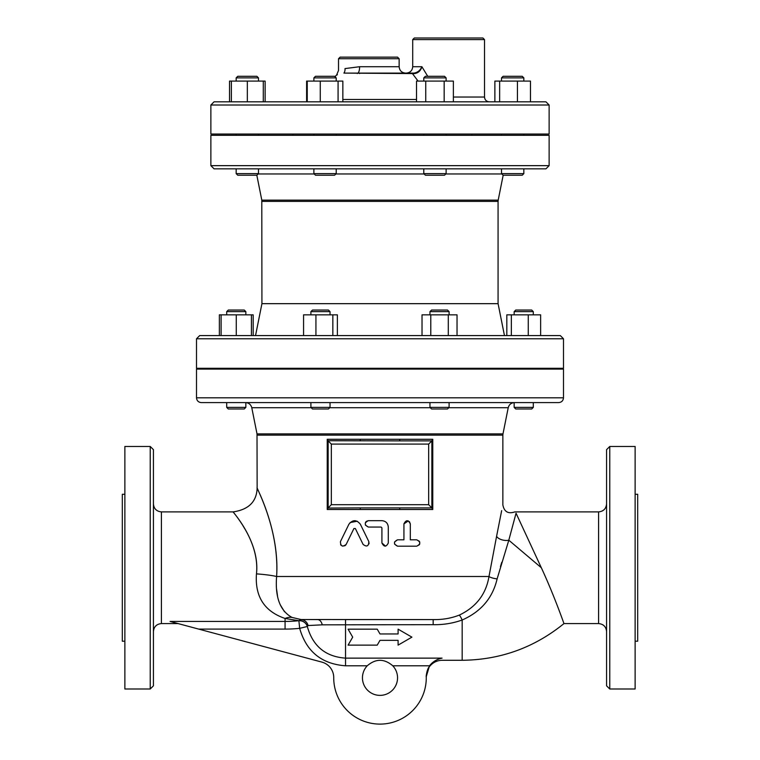 <?xml version="1.0" encoding="UTF-8"?>
<svg xmlns="http://www.w3.org/2000/svg" width="760" height="760" viewBox="0 0 760 760"><rect width="100%" height="100%" fill="white"/><g stroke="black" fill="none" stroke-linecap="round" stroke-linejoin="round"><path stroke-width="1.14" d="M377.235 645.126L380 640.338L398.097 640.338L398.097 645.126L411.91 637.146L398.097 629.166L398.097 633.954L380 633.954L377.235 629.166L348.089 629.166L352.697 637.146L348.089 645.126L377.235 645.126M388.293 527.05C387.913 523.174 385.785 521.047 381.919 520.667L368.353 520.667C364.24 522.794 364.24 524.922 368.353 527.05L381.121 527.05L381.919 527.848L381.919 543.001C384.047 547.124 386.175 547.124 388.293 543.001L388.293 527.05C387.913 523.174 385.785 521.047 381.919 520.667M368.353 527.05L365.437 525.16M365.36 522.756L365.987 521.721M366.453 521.293L368.353 520.667M381.919 527.848L381.121 527.05M385.558 546.164L381.919 543.001M416.698 546.193C420.793 544.065 420.793 541.937 416.698 539.809L410.315 539.809L410.315 523.858C408.196 519.726 406.068 519.726 403.93 523.858L403.93 539.809L397.556 539.809C393.442 541.937 393.442 544.065 397.556 546.193L416.698 546.193L419.387 544.721M403.93 523.858L408.348 520.913M409.402 521.616L410.315 523.858M397.556 546.193L394.554 544.093M394.544 541.947L397.556 539.809M416.698 539.809L419.387 541.291M419.672 541.832L419.672 544.179M346.17 544.407L353.913 528.523L355.347 528.523L363.09 544.407C366.795 547.181 368.704 546.25 368.828 541.605L360.363 524.248C356.516 519.545 352.697 519.545 348.897 524.248L340.433 541.605C340.575 546.278 342.494 547.209 346.17 544.407L345.572 545.243M368.828 541.605L369.056 543.789M350.094 522.557L357.248 521.227M345.002 545.708L342.541 546.098M341.022 545.233L340.613 544.73M170.069 621.433L198.692 629.1L285.066 629.1L285.066 621.433L170.069 621.433L178.106 623.58L170.069 621.433M285.066 629.1A141.141 141.141 0 0 0 299.668 628.339L298.88 620.711A133.475 133.475 0 0 1 285.066 621.433L285.066 618.459L298.88 620.711A7.98 7.609 19.4 0 1 307.315 626.496L299.668 628.339C306.28 651.519 321.575 664.003 345.534 665.798L345.534 658.131C325.565 656.725 312.825 646.181 307.315 626.496L307.334 626.42A7.98 7.59 19.4 0 0 298.908 620.635L301.017 619.524A7.98 7.724 -90.4 0 1 308.085 625.537L322.249 624.834L433.162 624.682C443.26 624.872 452.922 623.314 462.175 620.008C481.023 611.686 492.679 597.977 497.125 578.873A7.98 2.213 8.6 0 1 488.993 576.508L489.003 576.45M426.255 676.628L429.505 665.798L426.246 676.172A46.274 46.274 0 0 1 380.722 724.1A46.274 46.274 0 0 1 333.726 677.606A15.96 15.96 0 0 0 321.898 662.112L198.692 629.1M433.162 624.682L433.162 619.59L345.534 619.59L345.534 658.131L442.073 658.131C442.263 660.991 442.263 660.991 442.073 658.131C436.924 659.158 432.734 661.713 429.505 665.798L392.777 665.798A17.556 17.556 0 0 1 392.284 690.365A17.556 17.556 0 0 1 367.716 690.365A17.556 17.556 0 0 1 367.222 665.798C375.744 658.502 384.256 658.502 392.777 665.798M307.334 626.42L308.085 625.537M256.462 573.876C254.828 596.533 264.356 611.392 285.066 618.459A23.93 15.105 112 0 1 292.087 617.452C280.145 610.964 274.977 597.322 276.611 576.508C279.623 532.2 258.305 491.35 257.26 488.224C254.248 483.588 279.68 527.497 276.611 576.508A23.93 2.622 -175.9 0 0 256.462 573.876C260.138 539.572 229.757 508.829 233.348 512.078C234.593 514.264 260.072 542.858 256.462 573.876M245.233 529.53L243.171 526.1M153.425 503.908C153.9 508.763 156.56 511.413 161.405 511.889L233.206 511.889C248.71 509.599 256.69 501.628 257.146 487.958M153.425 567.739L153.425 449.663L150.233 446.471L124.868 446.471L124.868 688.997L150.233 688.997L153.425 685.814L153.425 567.739M153.425 651.728L153.425 619.818M431.86 508.05L432.763 509.494L432.763 439.289L431.86 440.733M432.763 439.289L399.608 439.289L399.865 440.885L328.139 440.733L328.139 508.05L360.135 507.898L360.392 509.494L399.608 509.494L399.865 507.898L360.135 507.898M399.608 439.289L360.392 439.289L360.135 440.885M360.392 439.289L327.237 439.289L328.139 440.733M327.237 439.289L327.237 509.494L328.139 508.05M399.865 507.898L431.86 507.898L431.86 440.885L399.865 440.885M431.86 507.898L428.668 504.706L331.331 504.706L331.331 444.077L328.139 440.885M331.331 444.077L428.668 444.077L431.86 440.885M257.137 435.138L502.863 435.138L502.987 433.884L257.013 433.884L257.137 487.958M497.125 578.873L508.81 540.208A7.98 3.981 11 0 1 496.594 536.275L488.993 576.508C486.001 594.244 476.111 607.097 459.325 615.087C451.231 618.279 442.51 619.78 433.162 619.59L345.534 619.59M496.594 536.275L501.657 510.644M259.72 493.781L261.326 497.591M331.331 504.706L328.139 507.898M334.618 76.294L315.476 76.294L313.88 77.89L336.214 77.89L334.618 76.294M313.88 173.622L315.476 175.218L334.618 175.218L336.214 173.622L313.88 173.622L313.88 168.834L423.785 168.834L423.785 173.622L446.12 173.622L446.12 168.834L523.839 168.834L523.839 173.622L501.505 173.622L501.505 168.834M444.524 76.294L425.381 76.294L423.785 77.89L446.12 77.89L444.524 76.294M423.785 173.622L425.381 175.218L444.524 175.218L446.12 173.622M522.244 76.294L503.101 76.294L501.505 77.89L523.839 77.89L522.244 76.294L523.839 77.89L523.839 81.082M501.505 173.622L503.101 175.218L522.244 175.218L523.839 173.622M307.249 101.821L307.249 81.082L306.622 81.082L306.622 101.821M342.845 101.821L342.845 81.082L307.249 81.082M320.273 81.082L320.273 101.821L338.077 101.821L338.077 81.082M425.742 101.821L425.742 81.082L416.527 81.082L416.527 101.821M453.378 101.821L453.378 81.082L425.742 81.082M444.163 101.821L444.163 81.082M517.436 81.082L530.471 81.082L530.471 101.821L517.436 101.821L517.436 81.082L494.874 81.082L494.874 101.821M499.643 101.821L499.643 81.082M263.283 81.082L263.283 101.821L265.126 101.821L265.126 81.082L229.53 81.082L229.53 101.821M256.899 76.294L237.756 76.294L236.16 77.89L258.495 77.89L256.899 76.294L258.495 77.89L258.495 81.082M236.16 81.082L236.16 77.89L236.16 81.082M237.756 175.218L256.899 175.218L258.495 173.622L236.16 173.622L236.16 168.834L236.16 173.622L237.756 175.218M258.495 173.622L258.495 168.834L313.88 168.834M263.283 101.821L247.333 101.821L247.333 81.082M247.333 101.821L231.373 101.821L231.373 81.082M258.495 135.327L258.495 134.055M328.444 310.051L312.483 310.051L310.897 311.647L330.04 311.647L328.444 310.051M310.897 407.379L312.483 408.975L328.444 408.975L330.04 407.379L310.897 407.379L310.897 402.591L245.841 402.591L245.841 407.379L226.698 407.379L226.698 402.591M447.516 310.051L431.556 310.051L429.96 311.647L449.103 311.647L447.516 310.051M429.96 407.379L431.556 408.975L447.516 408.975L449.103 407.379L429.96 407.379L429.96 402.591L330.04 402.591L330.04 407.379M531.706 310.051L515.745 310.051L514.159 311.647L533.302 311.647L531.706 310.051M514.159 407.379L515.745 408.975L531.706 408.975L533.302 407.379L514.159 407.379L514.159 402.591L449.103 402.591L449.103 407.379M332.842 314.839L332.842 335.578L303.563 335.578L303.563 314.839L337.373 314.839L337.373 335.578L422.028 335.578L422.028 314.839L430.787 314.839L430.787 335.578L448.286 335.578L448.286 314.839L430.787 314.839M315.932 335.578L315.932 314.839M261.924 201.381L498.075 201.381L498.199 200.127L261.801 200.127L261.924 303.667L498.075 303.667L504.459 335.578L457.035 335.578L457.035 314.839L448.286 314.839M457.035 335.578L448.286 335.578M528.257 314.839L540.635 314.839L540.635 335.578L528.257 335.578L528.257 314.839L506.825 314.839L506.825 335.578L504.459 335.578M511.347 335.578L511.347 314.839M251.427 314.839L251.427 335.578L253.175 335.578L253.175 314.839L219.364 314.839L219.364 335.578L221.112 335.578L221.112 314.839M244.255 310.051L228.294 310.051L226.698 311.647L245.841 311.647L244.255 310.051M226.698 314.839L226.698 311.647M228.294 408.975L226.698 407.379L228.294 408.975L244.255 408.975L245.841 407.379L244.255 408.975M221.112 335.578L236.274 335.578L236.274 314.839M245.841 369.084L245.841 368.286M261.801 200.127L256.823 175.218M214.054 168.834L545.946 168.834L549.128 165.651L210.871 165.651L214.054 168.834M309.035 619.552L317.594 619.59A7.98 4.959 -90 0 1 322.249 624.834M516.049 513.218C514.548 511.433 514.548 511.433 516.049 513.218C514.548 511.433 514.548 511.433 516.049 513.218L508.81 540.208L541.329 567.739L516.049 513.218M501.771 562.295L500.45 566.57M305.149 619.533L307.287 619.542M433.162 619.59L301.017 619.524L292.087 617.452M276.498 588.63L277.523 595.992M280.24 604.76L284.515 611.781M124.868 494.256L122.312 494.256L122.312 641.212L124.868 641.212M606.575 567.739L606.575 685.814L609.767 688.997L609.767 446.471L606.575 449.663L606.575 567.739M606.575 483.749L606.575 499.7M609.767 688.997L635.132 688.997L635.132 446.471L609.767 446.471M606.575 631.56C606.1 626.715 603.44 624.055 598.595 623.58L563.977 623.58C564.148 624.216 554.278 595.64 541.329 567.739M635.132 641.212L637.688 641.212L637.688 494.256L635.132 494.256M201.295 402.591L558.704 402.591C561.611 402.306 563.207 400.71 563.492 397.803L196.507 397.803C196.792 400.71 198.388 402.306 201.295 402.591M196.507 397.803L196.507 369.084L563.492 369.084L563.492 397.803M257.013 433.884L251.778 407.721L311.239 407.721M245.527 402.591C248.824 402.819 250.914 404.529 251.778 407.721M453.473 369.084L453.473 368.286M196.507 338.77L196.507 368.286L563.492 368.286L563.492 338.77L560.3 335.578L199.7 335.578L196.507 338.77L563.492 338.77M540.635 335.578L560.3 335.578M303.563 335.578L255.541 335.578L261.924 303.667M545.946 101.821L214.054 101.821L210.871 105.013L549.128 105.013L545.946 101.821M210.871 105.013L210.871 134.055L549.128 134.055L549.128 105.013M210.871 165.651L210.871 135.327L549.128 135.327L549.128 165.651M471.837 135.327L471.837 134.055M338.513 58.738L399.142 58.738L397.556 57.142L340.109 57.142L338.513 58.738L338.513 70.462L336.651 74.974L334.97 76.646M399.142 58.738L399.142 66.719L359.603 66.719L345.002 68.59C336.404 71.07 336.404 71.07 345.002 68.59A6.384 4.959 -103.6 0 1 343.909 73.103L412.423 73.568A1.596 1.235 -90 0 0 411.549 73.103L413.867 73.103C417.544 72.58 420.223 70.452 421.895 66.719C420.223 70.452 417.544 72.58 413.867 73.103L360.097 73.103L413.867 73.103A1.596 0.694 -90 0 1 414.361 73.596C418.171 73.131 420.679 70.832 421.895 66.719L412.709 66.719C412.328 70.594 410.2 72.722 406.324 73.103M399.142 66.719C399.522 70.594 401.651 72.722 405.526 73.103L343.909 73.103C334.286 75.582 334.286 75.582 343.909 73.103M359.603 66.719A6.384 1.938 -90 0 1 357.837 73.074A1.596 0.902 -88.2 0 0 357.266 73.539M360.097 73.103A1.596 0.779 90 0 0 359.547 73.568M418.066 81.082L412.423 73.568L414.361 73.596M427.737 76.294L421.895 66.719M337.421 74.774L336.651 74.974M484.509 39.596L482.913 38L414.305 38L412.709 39.596L484.509 39.596L484.509 97.033L453.378 97.033M345.534 665.798L367.222 665.798M459.325 615.087A7.98 0.921 66.4 0 1 462.175 620.008L462.175 660.278L442.206 660.278C437.066 660.402 432.867 662.454 429.618 666.444C426.825 668.543 425.866 677.863 426.255 676.59L426.255 676.561M178.106 623.58L161.405 623.58L161.405 511.889M327.237 509.494L360.392 509.494M399.608 509.494L432.763 509.494M488.993 576.508L276.611 576.508M428.668 444.077L428.668 504.706M258.153 173.974L314.222 173.974M335.873 173.974L424.127 173.974M445.778 173.974L501.847 173.974M150.233 446.471L150.233 688.997M606.575 503.908C606.1 508.763 603.44 511.413 598.595 511.889L598.595 623.58M329.697 407.721L430.302 407.721M448.761 407.721L508.221 407.721C509.086 404.529 511.176 402.819 514.472 402.591M416.527 99.484L342.845 99.484M161.405 623.58C156.56 624.055 153.9 626.715 153.425 631.56M502.863 435.138L502.863 504.972C504.222 511.812 508.212 514.121 514.814 511.898L598.595 511.889M336.214 81.082L336.214 77.89M313.88 81.082L313.88 77.89M336.214 173.622L336.214 168.834M446.12 81.082L446.12 77.89M423.785 81.082L423.785 77.89M501.505 81.082L501.505 77.89M336.214 135.327L336.214 134.055M313.88 135.327L313.88 134.055M446.12 135.327L446.12 134.055M423.785 135.327L423.785 134.055M523.839 135.327L523.839 134.055M501.505 135.327L501.505 134.055M236.16 135.327L236.16 134.055L236.16 135.327M237.756 76.294L236.16 77.89M330.04 314.839L330.04 311.647M310.897 314.839L310.897 311.647M449.103 314.839L449.103 311.647M429.96 314.839L429.96 311.647M533.302 314.839L533.302 311.647M514.159 314.839L514.159 311.647M533.302 407.379L533.302 402.591M330.04 369.084L330.04 368.286M310.897 369.084L310.897 368.286M449.103 369.084L449.103 368.286M429.96 369.084L429.96 368.286M533.302 369.084L533.302 368.286M514.159 369.084L514.159 368.286M245.841 314.839L245.841 311.647M226.698 369.084L226.698 368.286M498.199 200.127L503.177 175.218M498.075 303.667L498.075 201.381M462.175 660.278C500.375 659.889 534.308 647.653 563.977 623.58M502.987 433.884L508.221 407.721M306.527 369.084L306.527 368.286M292.809 135.327L292.809 134.055M307.249 101.783L306.489 101.821M412.709 39.596L412.709 66.719M484.509 97.033C484.794 99.94 486.39 101.536 489.297 101.821"/></g></svg>
